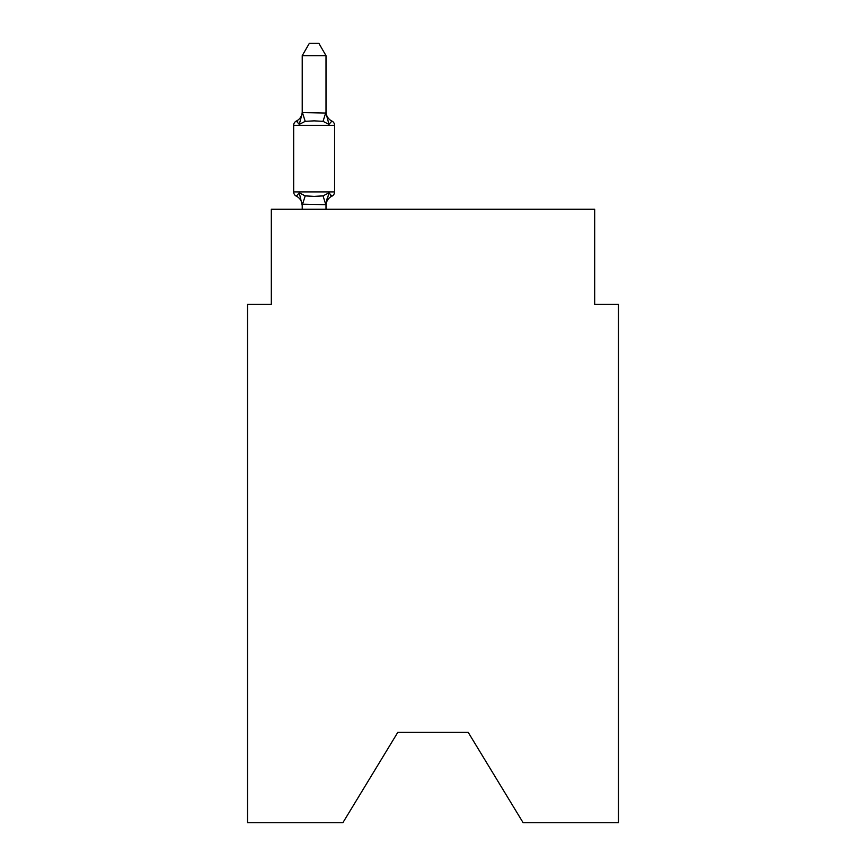 <?xml version="1.0" encoding="UTF-8"?>
<svg xmlns="http://www.w3.org/2000/svg" width="866" height="866" viewBox="0 0 866 866"><rect width="100%" height="100%" fill="white"/><g stroke="black" fill="none" stroke-linecap="round" stroke-linejoin="round"><path stroke-width="1.3" d="M468.192 732.344L523.118 822.7L618.454 822.7L618.454 304.367L594.682 304.367L594.682 209.258L271.318 209.258L271.318 304.367L247.546 304.367L247.546 822.7L342.882 822.7L397.808 732.344L468.192 732.344L397.808 732.344M326.006 55.662L302.223 55.662L309.368 43.3L318.861 43.3L326.006 55.662L326.006 113.045L328.972 124.401L331.895 121.056A4.752 4.752 0 0 1 334.568 125.332A4.752 4.752 0 0 0 331.895 121.056L328.972 124.401L331.895 121.056A4.752 4.752 0 0 1 334.568 125.332A4.752 4.752 0 0 0 331.895 121.056L328.972 124.401L331.895 121.056A4.752 4.752 0 0 1 334.568 125.332A4.752 4.752 0 0 0 331.895 121.056L328.972 124.401L331.895 121.056A4.752 4.752 0 0 1 334.568 125.332A4.752 4.752 0 0 0 331.895 121.056L328.972 124.401L331.895 121.056A4.752 4.752 0 0 1 334.568 125.332A4.752 4.752 0 0 0 331.895 121.056L328.972 124.401L331.895 121.056A4.752 4.752 0 0 1 334.568 125.332A4.752 4.752 0 0 0 331.895 121.056L328.972 124.401L331.895 121.056A4.752 4.752 0 0 1 334.568 125.332A4.752 4.752 0 0 0 331.895 121.056L328.972 124.401L331.895 121.056A4.752 4.752 0 0 1 334.568 125.332A4.752 4.752 0 0 0 331.895 121.056L328.972 124.401L331.895 121.056A4.752 4.752 0 0 1 334.568 125.332A4.752 4.752 0 0 0 331.895 121.056L328.972 124.401L331.895 121.056A4.752 4.752 0 0 1 334.568 125.332A4.752 4.752 0 0 0 331.895 121.056L328.972 124.401L331.895 121.056A4.752 4.752 0 0 1 334.568 125.332A4.752 4.752 0 0 0 331.895 121.056L328.972 124.401L331.895 121.056A4.752 4.752 0 0 1 334.568 125.332A4.752 4.752 0 0 0 331.895 121.056L328.972 124.401L331.895 121.056A4.752 4.752 0 0 1 334.568 125.332A4.752 4.752 0 0 0 331.895 121.056L328.972 124.401L331.895 121.056A4.752 4.752 0 0 1 334.568 125.332A4.752 4.752 0 0 0 331.895 121.056L328.972 124.401L331.895 121.056A4.752 4.752 0 0 1 334.568 125.332A4.752 4.752 0 0 0 331.895 121.056L328.972 124.401L331.895 121.056A4.752 4.752 0 0 1 334.568 125.332A4.752 4.752 0 0 0 331.895 121.056L328.972 124.401L331.895 121.056A4.752 4.752 0 0 1 334.568 125.332A4.752 4.752 0 0 0 331.895 121.056L328.972 124.401L331.895 121.056A4.752 4.752 0 0 1 334.568 125.332A4.752 4.752 0 0 0 331.895 121.056L328.972 124.401L331.895 121.056A4.752 4.752 0 0 1 334.568 125.332A4.752 4.752 0 0 0 331.895 121.056L328.972 124.401L331.895 121.056A4.752 4.752 0 0 1 334.568 125.332A4.752 4.752 0 0 0 331.895 121.056L328.972 124.401L331.895 121.056A4.752 4.752 0 0 1 334.568 125.332A4.752 4.752 0 0 0 331.895 121.056L328.972 124.401L331.895 121.056A4.752 4.752 0 0 1 334.568 125.332A4.752 4.752 0 0 0 331.895 121.056L328.972 124.401L331.895 121.056A4.752 4.752 0 0 1 334.568 125.332A4.752 4.752 0 0 0 331.895 121.056L328.972 124.401L331.895 121.056A4.752 4.752 0 0 1 334.568 125.332A4.752 4.752 0 0 0 331.895 121.056L328.972 124.401L331.895 121.056A4.752 4.752 0 0 1 334.568 125.332A4.752 4.752 0 0 0 331.895 121.056L328.972 124.401L331.895 121.056A4.752 4.752 0 0 1 334.568 125.332A4.752 4.752 0 0 0 331.895 121.056L328.972 124.401L331.895 121.056A4.752 4.752 0 0 1 334.568 125.332A4.752 4.752 0 0 0 331.895 121.056L328.972 124.401L331.895 121.056A4.752 4.752 0 0 1 334.568 125.332A4.752 4.752 0 0 0 331.895 121.056L328.972 124.401L331.895 121.056A4.752 4.752 0 0 1 334.568 125.332A4.752 4.752 0 0 0 331.895 121.056L328.972 124.401L331.895 121.056A4.752 4.752 0 0 1 334.568 125.332A4.752 4.752 0 0 0 331.895 121.056L328.972 124.401L331.895 121.056A4.752 4.752 0 0 1 334.568 125.332A4.752 4.752 0 0 0 331.895 121.056L328.972 124.401L331.895 121.056A4.752 4.752 0 0 1 334.568 125.332A4.752 4.752 0 0 0 331.895 121.056L328.972 124.401L331.895 121.056A4.752 4.752 0 0 1 334.568 125.332A4.752 4.752 0 0 0 331.895 121.056L328.972 124.401L331.895 121.056A4.752 4.752 0 0 1 334.568 125.332A4.752 4.752 0 0 0 331.895 121.056L328.972 124.401L331.895 121.056A4.752 4.752 0 0 1 334.568 125.332A4.752 4.752 0 0 0 331.895 121.056L328.972 124.401L331.895 121.056A4.752 4.752 0 0 1 334.568 125.332A4.752 4.752 0 0 0 331.895 121.056L328.972 124.401L331.895 121.056A4.752 4.752 0 0 1 334.568 125.332A4.752 4.752 0 0 0 331.895 121.056L328.972 124.401L331.895 121.056A4.752 4.752 0 0 1 334.568 125.332A4.752 4.752 0 0 0 331.895 121.056L328.972 124.401L331.895 121.056A4.752 4.752 0 0 1 334.568 125.332A4.752 4.752 0 0 0 331.895 121.056L328.972 124.401L331.895 121.056A4.752 4.752 0 0 1 334.568 125.332A4.752 4.752 0 0 0 331.895 121.056L328.972 124.401L331.895 121.056A4.752 4.752 0 0 1 334.568 125.332A4.752 4.752 0 0 0 331.895 121.056L328.972 124.401L331.895 121.056A4.752 4.752 0 0 1 334.568 125.332A4.752 4.752 0 0 0 331.895 121.056L328.972 124.401L331.895 121.056A4.752 4.752 0 0 1 334.568 125.332A4.752 4.752 0 0 0 331.895 121.056L328.972 124.401L331.895 121.056A4.752 4.752 0 0 1 334.568 125.332A4.752 4.752 0 0 0 331.895 121.056L328.972 124.401L331.895 121.056A4.752 4.752 0 0 1 334.568 125.332A4.752 4.752 0 0 0 331.895 121.056L328.972 124.401L331.895 121.056A4.752 4.752 0 0 1 334.568 125.332A4.752 4.752 0 0 0 331.895 121.056L328.972 124.401L331.895 121.056A4.752 4.752 0 0 1 334.568 125.332A4.752 4.752 0 0 0 331.895 121.056L328.972 124.401L331.895 121.056A4.752 4.752 0 0 1 334.568 125.332A4.752 4.752 0 0 0 331.895 121.056L328.972 124.401L331.895 121.056A4.752 4.752 0 0 1 334.568 125.332A4.752 4.752 0 0 0 331.895 121.056L328.972 124.401L331.895 121.056A4.752 4.752 0 0 1 334.568 125.332A4.752 4.752 0 0 0 331.895 121.056L328.972 124.401L331.895 121.056A4.752 4.752 0 0 1 334.568 125.332A4.752 4.752 0 0 0 331.895 121.056L328.972 124.401L331.895 121.056A4.752 4.752 0 0 1 334.568 125.332A4.752 4.752 0 0 0 331.895 121.056L328.972 124.401L331.895 121.056L328.972 124.401L323.04 121.337L314.12 120.861L305.2 121.337L299.257 124.401L296.345 121.056A4.752 4.752 0 0 0 293.671 125.332A4.752 4.752 0 0 1 296.345 121.056L297.698 121.705L296.345 121.056A4.752 4.752 0 0 0 293.671 125.332L293.671 191.906A4.752 4.752 0 0 0 296.345 196.181L299.257 192.837L296.345 196.181A4.752 4.752 0 0 1 293.671 191.906A4.752 4.752 0 0 0 296.345 196.181L299.257 192.837L296.345 196.181A4.752 4.752 0 0 1 293.671 191.906A4.752 4.752 0 0 0 296.345 196.181A4.752 4.752 0 0 1 293.671 191.906A4.752 4.752 0 0 0 296.345 196.181A4.752 4.752 0 0 1 293.671 191.906A4.752 4.752 0 0 0 296.345 196.181A4.752 4.752 0 0 1 293.671 191.906A4.752 4.752 0 0 0 296.345 196.181A4.752 4.752 0 0 1 293.671 191.906A4.752 4.752 0 0 0 296.345 196.181A4.752 4.752 0 0 1 293.671 191.906A4.752 4.752 0 0 0 296.345 196.181A4.752 4.752 0 0 1 293.671 191.906A4.752 4.752 0 0 0 296.345 196.181A4.752 4.752 0 0 1 293.671 191.906A4.752 4.752 0 0 0 296.345 196.181A4.752 4.752 0 0 1 293.671 191.906A4.752 4.752 0 0 0 296.345 196.181A4.752 4.752 0 0 1 293.671 191.906A4.752 4.752 0 0 0 296.345 196.181A4.752 4.752 0 0 1 293.671 191.906A4.752 4.752 0 0 0 296.345 196.181A4.752 4.752 0 0 1 293.671 191.906A4.752 4.752 0 0 0 296.345 196.181A4.752 4.752 0 0 1 293.671 191.906A4.752 4.752 0 0 0 296.345 196.181L299.257 192.837L296.345 196.181A4.752 4.752 0 0 1 293.671 191.906A4.752 4.752 0 0 0 296.345 196.181L299.257 192.837L296.345 196.181A4.752 4.752 0 0 1 293.671 191.906A4.752 4.752 0 0 0 296.345 196.181L299.257 192.837L296.345 196.181A4.752 4.752 0 0 1 293.671 191.906A4.752 4.752 0 0 0 296.345 196.181L299.257 192.837L296.345 196.181A4.752 4.752 0 0 1 293.671 191.906A4.752 4.752 0 0 0 296.345 196.181L299.257 192.837L296.345 196.181A4.752 4.752 0 0 1 293.671 191.906A4.752 4.752 0 0 0 296.345 196.181L299.257 192.837L296.345 196.181A4.752 4.752 0 0 1 293.671 191.906A4.752 4.752 0 0 0 296.345 196.181L299.257 192.837L296.345 196.181A4.752 4.752 0 0 1 293.671 191.906A4.752 4.752 0 0 0 296.345 196.181L299.257 192.837L296.345 196.181A4.752 4.752 0 0 1 293.671 191.906A4.752 4.752 0 0 0 296.345 196.181L299.257 192.837L296.345 196.181A4.752 4.752 0 0 1 293.671 191.906A4.752 4.752 0 0 0 296.345 196.181L299.257 192.837L296.345 196.181A4.752 4.752 0 0 1 293.671 191.906A4.752 4.752 0 0 0 296.345 196.181L299.257 192.837L296.345 196.181A4.752 4.752 0 0 1 293.671 191.906A4.752 4.752 0 0 0 296.345 196.181L299.257 192.837L296.345 196.181A4.752 4.752 0 0 1 293.671 191.906A4.752 4.752 0 0 0 296.345 196.181L299.257 192.837L305.2 195.889L314.12 196.365L323.04 195.889L328.972 192.837L331.895 196.181L330.531 195.532L331.895 196.181A4.752 4.752 0 0 0 334.568 191.906A4.752 4.752 0 0 1 331.895 196.181A4.752 4.752 0 0 0 334.568 191.906A4.752 4.752 0 0 1 331.895 196.181L330.531 195.532L331.895 196.181A4.752 4.752 0 0 0 334.568 191.906A4.752 4.752 0 0 1 331.895 196.181A4.752 4.752 0 0 0 334.568 191.906A4.752 4.752 0 0 1 331.895 196.181L330.531 195.532L331.895 196.181A4.752 4.752 0 0 0 334.568 191.906A4.752 4.752 0 0 1 331.895 196.181A4.752 4.752 0 0 0 334.568 191.906A4.752 4.752 0 0 1 331.895 196.181L330.531 195.532L331.895 196.181A4.752 4.752 0 0 0 334.568 191.906A4.752 4.752 0 0 1 331.895 196.181A4.752 4.752 0 0 0 334.568 191.906A4.752 4.752 0 0 1 331.895 196.181L330.531 195.532L331.895 196.181A4.752 4.752 0 0 0 334.568 191.906A4.752 4.752 0 0 1 331.895 196.181A4.752 4.752 0 0 0 334.568 191.906A4.752 4.752 0 0 1 331.895 196.181L330.531 195.532L331.895 196.181A4.752 4.752 0 0 0 334.568 191.906A4.752 4.752 0 0 1 331.895 196.181A4.752 4.752 0 0 0 334.568 191.906A4.752 4.752 0 0 1 331.895 196.181L330.531 195.532L331.895 196.181A4.752 4.752 0 0 0 334.568 191.906A4.752 4.752 0 0 1 331.895 196.181A4.752 4.752 0 0 0 334.568 191.906A4.752 4.752 0 0 1 331.895 196.181L330.531 195.532L331.895 196.181A4.752 4.752 0 0 0 334.568 191.906A4.752 4.752 0 0 1 331.895 196.181A4.752 4.752 0 0 0 334.568 191.906A4.752 4.752 0 0 1 331.895 196.181L330.531 195.532L331.895 196.181A4.752 4.752 0 0 0 334.568 191.906A4.752 4.752 0 0 1 331.895 196.181A4.752 4.752 0 0 0 334.568 191.906A4.752 4.752 0 0 1 331.895 196.181L330.531 195.532L331.895 196.181A4.752 4.752 0 0 0 334.568 191.906A4.752 4.752 0 0 1 331.895 196.181A4.752 4.752 0 0 0 334.568 191.906A4.752 4.752 0 0 1 331.895 196.181L330.531 195.532L331.895 196.181A4.752 4.752 0 0 0 334.568 191.906A4.752 4.752 0 0 1 331.895 196.181A4.752 4.752 0 0 0 334.568 191.906A4.752 4.752 0 0 1 331.895 196.181L330.531 195.532L331.895 196.181A4.752 4.752 0 0 0 334.568 191.906A4.752 4.752 0 0 1 331.895 196.181A4.752 4.752 0 0 0 334.568 191.906A4.752 4.752 0 0 1 331.895 196.181L330.531 195.532L331.895 196.181A4.752 4.752 0 0 0 334.568 191.906A4.752 4.752 0 0 1 331.895 196.181A4.752 4.752 0 0 0 334.568 191.906A4.752 4.752 0 0 1 331.895 196.181L330.531 195.532L331.895 196.181A4.752 4.752 0 0 0 334.568 191.906A4.752 4.752 0 0 1 331.895 196.181A4.752 4.752 0 0 0 334.568 191.906A4.752 4.752 0 0 1 331.895 196.181L330.531 195.532L331.895 196.181A4.752 4.752 0 0 0 334.568 191.906A4.752 4.752 0 0 1 331.895 196.181A4.752 4.752 0 0 0 334.568 191.906A4.752 4.752 0 0 1 331.895 196.181L330.531 195.532L331.895 196.181A4.752 4.752 0 0 0 334.568 191.906A4.752 4.752 0 0 1 331.895 196.181A4.752 4.752 0 0 0 334.568 191.906A4.752 4.752 0 0 1 331.895 196.181L330.531 195.532L331.895 196.181A4.752 4.752 0 0 0 334.568 191.906A4.752 4.752 0 0 1 331.895 196.181A4.752 4.752 0 0 0 334.568 191.906A4.752 4.752 0 0 1 331.895 196.181L330.531 195.532L331.895 196.181A4.752 4.752 0 0 0 334.568 191.906A4.752 4.752 0 0 1 331.895 196.181A4.752 4.752 0 0 0 334.568 191.906A4.752 4.752 0 0 1 331.895 196.181L330.531 195.532L331.895 196.181A4.752 4.752 0 0 0 334.568 191.906A4.752 4.752 0 0 1 331.895 196.181A4.752 4.752 0 0 0 334.568 191.906A4.752 4.752 0 0 1 331.895 196.181L330.531 195.532L331.895 196.181A4.752 4.752 0 0 0 334.568 191.906A4.752 4.752 0 0 1 331.895 196.181A4.752 4.752 0 0 0 334.568 191.906A4.752 4.752 0 0 1 331.895 196.181L330.531 195.532L331.895 196.181A4.752 4.752 0 0 0 334.568 191.906A4.752 4.752 0 0 1 331.895 196.181A4.752 4.752 0 0 0 334.568 191.906A4.752 4.752 0 0 1 331.895 196.181L330.531 195.532L331.895 196.181A4.752 4.752 0 0 0 334.568 191.906A4.752 4.752 0 0 1 331.895 196.181A4.752 4.752 0 0 0 334.568 191.906A4.752 4.752 0 0 1 331.895 196.181L330.531 195.532L331.895 196.181A4.752 4.752 0 0 0 334.568 191.906A4.752 4.752 0 0 1 331.895 196.181A4.752 4.752 0 0 0 334.568 191.906A4.752 4.752 0 0 1 331.895 196.181L330.531 195.532L331.895 196.181A4.752 4.752 0 0 0 334.568 191.906A4.752 4.752 0 0 1 331.895 196.181A4.752 4.752 0 0 0 334.568 191.906A4.752 4.752 0 0 1 331.895 196.181L330.531 195.532L331.895 196.181A4.752 4.752 0 0 0 334.568 191.906A4.752 4.752 0 0 1 331.895 196.181A4.752 4.752 0 0 0 334.568 191.906A4.752 4.752 0 0 1 331.895 196.181L330.531 195.532L331.895 196.181A4.752 4.752 0 0 0 334.568 191.906A4.752 4.752 0 0 1 331.895 196.181A4.752 4.752 0 0 0 334.568 191.906A4.752 4.752 0 0 1 331.895 196.181L328.972 192.837L331.895 196.181A4.752 4.752 0 0 0 334.568 191.906A4.752 4.752 0 0 1 331.895 196.181A10.457 10.457 0 0 0 326.006 205.588M331.895 121.056A4.752 4.752 0 0 1 334.568 125.332A4.752 4.752 0 0 0 331.895 121.056A4.752 4.752 0 0 1 334.568 125.332A4.752 4.752 0 0 0 331.895 121.056A4.752 4.752 0 0 1 334.568 125.332A4.752 4.752 0 0 0 331.895 121.056A4.752 4.752 0 0 1 334.568 125.332A4.752 4.752 0 0 0 331.895 121.056A4.752 4.752 0 0 1 334.568 125.332A4.752 4.752 0 0 0 331.895 121.056A4.752 4.752 0 0 1 334.568 125.332A4.752 4.752 0 0 0 331.895 121.056A4.752 4.752 0 0 1 334.568 125.332A4.752 4.752 0 0 0 331.895 121.056A4.752 4.752 0 0 1 334.568 125.332A4.752 4.752 0 0 0 331.895 121.056A4.752 4.752 0 0 1 334.568 125.332A4.752 4.752 0 0 0 331.895 121.056A4.752 4.752 0 0 1 334.568 125.332A4.752 4.752 0 0 0 331.895 121.056A4.752 4.752 0 0 1 334.568 125.332A4.752 4.752 0 0 0 331.895 121.056A4.752 4.752 0 0 1 334.568 125.332A4.752 4.752 0 0 0 331.895 121.056A4.752 4.752 0 0 1 334.568 125.332A4.752 4.752 0 0 0 331.895 121.056A4.752 4.752 0 0 1 334.568 125.332A4.752 4.752 0 0 0 331.895 121.056A4.752 4.752 0 0 1 334.568 125.332A4.752 4.752 0 0 0 331.895 121.056A4.752 4.752 0 0 1 334.568 125.332A4.752 4.752 0 0 0 331.895 121.056A4.752 4.752 0 0 1 334.568 125.332A4.752 4.752 0 0 0 331.895 121.056A4.752 4.752 0 0 1 334.568 125.332A4.752 4.752 0 0 0 331.895 121.056A4.752 4.752 0 0 1 334.568 125.332A4.752 4.752 0 0 0 331.895 121.056A4.752 4.752 0 0 1 334.568 125.332A4.752 4.752 0 0 0 331.895 121.056A4.752 4.752 0 0 1 334.568 125.332A4.752 4.752 0 0 0 331.895 121.056A4.752 4.752 0 0 1 334.568 125.332A4.752 4.752 0 0 0 331.895 121.056A4.752 4.752 0 0 1 334.568 125.332A4.752 4.752 0 0 0 331.895 121.056A4.752 4.752 0 0 1 334.568 125.332A4.752 4.752 0 0 0 331.895 121.056A4.752 4.752 0 0 1 334.568 125.332A4.752 4.752 0 0 0 331.895 121.056A4.752 4.752 0 0 1 334.568 125.332A4.752 4.752 0 0 0 331.895 121.056A4.752 4.752 0 0 1 334.568 125.332A4.752 4.752 0 0 0 331.895 121.056A4.752 4.752 0 0 1 334.568 125.332A4.752 4.752 0 0 0 331.895 121.056A4.752 4.752 0 0 1 334.568 125.332A4.752 4.752 0 0 0 331.895 121.056A4.752 4.752 0 0 1 334.568 125.332A4.752 4.752 0 0 0 331.895 121.056A4.752 4.752 0 0 1 334.568 125.332A4.752 4.752 0 0 0 331.895 121.056A4.752 4.752 0 0 1 334.568 125.332A4.752 4.752 0 0 0 331.895 121.056A4.752 4.752 0 0 1 334.568 125.332A4.752 4.752 0 0 0 331.895 121.056A4.752 4.752 0 0 1 334.568 125.332A4.752 4.752 0 0 0 331.895 121.056A4.752 4.752 0 0 1 334.568 125.332A4.752 4.752 0 0 0 331.895 121.056A4.752 4.752 0 0 1 334.568 125.332A4.752 4.752 0 0 0 331.895 121.056A4.752 4.752 0 0 1 334.568 125.332A4.752 4.752 0 0 0 331.895 121.056A4.752 4.752 0 0 1 334.568 125.332A4.752 4.752 0 0 0 331.895 121.056A4.752 4.752 0 0 1 334.568 125.332A4.752 4.752 0 0 0 331.895 121.056A4.752 4.752 0 0 1 334.568 125.332A4.752 4.752 0 0 0 331.895 121.056A4.752 4.752 0 0 1 334.568 125.332A4.752 4.752 0 0 0 331.895 121.056A4.752 4.752 0 0 1 334.568 125.332A4.752 4.752 0 0 0 331.895 121.056A4.752 4.752 0 0 1 334.568 125.332A4.752 4.752 0 0 0 331.895 121.056A4.752 4.752 0 0 1 334.568 125.332A4.752 4.752 0 0 0 331.895 121.056A4.752 4.752 0 0 1 334.568 125.332A4.752 4.752 0 0 0 331.895 121.056A4.752 4.752 0 0 1 334.568 125.332A4.752 4.752 0 0 0 331.895 121.056A4.752 4.752 0 0 1 334.568 125.332A4.752 4.752 0 0 0 331.895 121.056A4.752 4.752 0 0 1 334.568 125.332A4.752 4.752 0 0 0 331.895 121.056A4.752 4.752 0 0 1 334.568 125.332A4.752 4.752 0 0 0 331.895 121.056A4.752 4.752 0 0 1 334.568 125.332A4.752 4.752 0 0 0 331.895 121.056A4.752 4.752 0 0 1 334.568 125.332A4.752 4.752 0 0 0 331.895 121.056A4.752 4.752 0 0 1 334.568 125.332A4.752 4.752 0 0 0 331.895 121.056A4.752 4.752 0 0 1 334.568 125.332A4.752 4.752 0 0 0 331.895 121.056A4.752 4.752 0 0 1 334.568 125.332L293.671 125.332A4.752 4.752 0 0 1 296.345 121.056L297.698 121.705L296.345 121.056A4.752 4.752 0 0 0 293.671 125.332A4.752 4.752 0 0 1 296.345 121.056L297.698 121.705L296.345 121.056A4.752 4.752 0 0 0 293.671 125.332A4.752 4.752 0 0 1 296.345 121.056L297.698 121.705L296.345 121.056A4.752 4.752 0 0 0 293.671 125.332A4.752 4.752 0 0 1 296.345 121.056L297.698 121.705L296.345 121.056A4.752 4.752 0 0 0 293.671 125.332A4.752 4.752 0 0 1 296.345 121.056L297.698 121.705L296.345 121.056A4.752 4.752 0 0 0 293.671 125.332A4.752 4.752 0 0 1 296.345 121.056L297.698 121.705L296.345 121.056A4.752 4.752 0 0 0 293.671 125.332A4.752 4.752 0 0 1 296.345 121.056L297.698 121.705L296.345 121.056A4.752 4.752 0 0 0 293.671 125.332A4.752 4.752 0 0 1 296.345 121.056L297.698 121.705L296.345 121.056A4.752 4.752 0 0 0 293.671 125.332A4.752 4.752 0 0 1 296.345 121.056L297.698 121.705L296.345 121.056A4.752 4.752 0 0 0 293.671 125.332A4.752 4.752 0 0 1 296.345 121.056L297.698 121.705L296.345 121.056A4.752 4.752 0 0 0 293.671 125.332A4.752 4.752 0 0 1 296.345 121.056L297.698 121.705L296.345 121.056A4.752 4.752 0 0 0 293.671 125.332A4.752 4.752 0 0 1 296.345 121.056L297.698 121.705L296.345 121.056A4.752 4.752 0 0 0 293.671 125.332A4.752 4.752 0 0 1 296.345 121.056L297.698 121.705L296.345 121.056A4.752 4.752 0 0 0 293.671 125.332A4.752 4.752 0 0 1 296.345 121.056L297.698 121.705L296.345 121.056A4.752 4.752 0 0 0 293.671 125.332A4.752 4.752 0 0 1 296.345 121.056L297.698 121.705L296.345 121.056A4.752 4.752 0 0 0 293.671 125.332A4.752 4.752 0 0 1 296.345 121.056L297.698 121.705L296.345 121.056A4.752 4.752 0 0 0 293.671 125.332A4.752 4.752 0 0 1 296.345 121.056L297.698 121.705L296.345 121.056A4.752 4.752 0 0 0 293.671 125.332A4.752 4.752 0 0 1 296.345 121.056L297.698 121.705L296.345 121.056A4.752 4.752 0 0 0 293.671 125.332A4.752 4.752 0 0 1 296.345 121.056L297.698 121.705L296.345 121.056A4.752 4.752 0 0 0 293.671 125.332A4.752 4.752 0 0 1 296.345 121.056L297.698 121.705L296.345 121.056A4.752 4.752 0 0 0 293.671 125.332A4.752 4.752 0 0 1 296.345 121.056L297.698 121.705L296.345 121.056A4.752 4.752 0 0 0 293.671 125.332A4.752 4.752 0 0 1 296.345 121.056L297.698 121.705L296.345 121.056A4.752 4.752 0 0 0 293.671 125.332A4.752 4.752 0 0 1 296.345 121.056L297.698 121.705L296.345 121.056A4.752 4.752 0 0 0 293.671 125.332A4.752 4.752 0 0 1 296.345 121.056L297.698 121.705L296.345 121.056A4.752 4.752 0 0 0 293.671 125.332A4.752 4.752 0 0 1 296.345 121.056L297.698 121.705L296.345 121.056A4.752 4.752 0 0 0 293.671 125.332A4.752 4.752 0 0 1 296.345 121.056L299.257 124.401L296.345 121.056L299.257 124.401L296.345 121.056L299.257 124.401L296.345 121.056L299.257 124.401L296.345 121.056L299.257 124.401L296.345 121.056L299.257 124.401L296.345 121.056L299.257 124.401L296.345 121.056L299.257 124.401L296.345 121.056L299.257 124.401L296.345 121.056L299.257 124.401L296.345 121.056L299.257 124.401L296.345 121.056L299.257 124.401L296.345 121.056L299.257 124.401L296.345 121.056L299.257 124.401L296.345 121.056L299.257 124.401L296.345 121.056L299.257 124.401L296.345 121.056L299.257 124.401L296.345 121.056L299.257 124.401L296.345 121.056L299.257 124.401L296.345 121.056L299.257 124.401L296.345 121.056L299.257 124.401L296.345 121.056L299.257 124.401L296.345 121.056L299.257 124.401L296.345 121.056L299.257 124.401L296.345 121.056L299.257 124.401L296.345 121.056L299.257 124.401L296.345 121.056L299.257 124.401L302.418 112.558L326.006 113.045L326.006 111.649A10.457 10.457 0 0 0 331.895 121.056A4.752 4.752 0 0 1 334.568 125.332L334.568 191.906A4.752 4.752 0 0 1 331.895 196.181A4.752 4.752 0 0 0 334.568 191.906A4.752 4.752 0 0 1 331.895 196.181A4.752 4.752 0 0 0 334.568 191.906A4.752 4.752 0 0 1 331.895 196.181A4.752 4.752 0 0 0 334.568 191.906A4.752 4.752 0 0 1 331.895 196.181A4.752 4.752 0 0 0 334.568 191.906A4.752 4.752 0 0 1 331.895 196.181A4.752 4.752 0 0 0 334.568 191.906A4.752 4.752 0 0 1 331.895 196.181A4.752 4.752 0 0 0 334.568 191.906A4.752 4.752 0 0 1 331.895 196.181A4.752 4.752 0 0 0 334.568 191.906A4.752 4.752 0 0 1 331.895 196.181A4.752 4.752 0 0 0 334.568 191.906A4.752 4.752 0 0 1 331.895 196.181A4.752 4.752 0 0 0 334.568 191.906A4.752 4.752 0 0 1 331.895 196.181A4.752 4.752 0 0 0 334.568 191.906A4.752 4.752 0 0 1 331.895 196.181A4.752 4.752 0 0 0 334.568 191.906A4.752 4.752 0 0 1 331.895 196.181A4.752 4.752 0 0 0 334.568 191.906A4.752 4.752 0 0 1 331.895 196.181A4.752 4.752 0 0 0 334.568 191.906A4.752 4.752 0 0 1 331.895 196.181A4.752 4.752 0 0 0 334.568 191.906A4.752 4.752 0 0 1 331.895 196.181A4.752 4.752 0 0 0 334.568 191.906A4.752 4.752 0 0 1 331.895 196.181A4.752 4.752 0 0 0 334.568 191.906A4.752 4.752 0 0 1 331.895 196.181A4.752 4.752 0 0 0 334.568 191.906A4.752 4.752 0 0 1 331.895 196.181A4.752 4.752 0 0 0 334.568 191.906A4.752 4.752 0 0 1 331.895 196.181A4.752 4.752 0 0 0 334.568 191.906A4.752 4.752 0 0 1 331.895 196.181A4.752 4.752 0 0 0 334.568 191.906A4.752 4.752 0 0 1 331.895 196.181A4.752 4.752 0 0 0 334.568 191.906A4.752 4.752 0 0 1 331.895 196.181A4.752 4.752 0 0 0 334.568 191.906A4.752 4.752 0 0 1 331.895 196.181A4.752 4.752 0 0 0 334.568 191.906A4.752 4.752 0 0 1 331.895 196.181A4.752 4.752 0 0 0 334.568 191.906A4.752 4.752 0 0 1 331.895 196.181A4.752 4.752 0 0 0 334.568 191.906A4.752 4.752 0 0 1 331.895 196.181A4.752 4.752 0 0 0 334.568 191.906A4.752 4.752 0 0 1 331.895 196.181A4.752 4.752 0 0 0 334.568 191.906A4.752 4.752 0 0 1 331.895 196.181A4.752 4.752 0 0 0 334.568 191.906A4.752 4.752 0 0 1 331.895 196.181A4.752 4.752 0 0 0 334.568 191.906A4.752 4.752 0 0 1 331.895 196.181A4.752 4.752 0 0 0 334.568 191.906A4.752 4.752 0 0 1 331.895 196.181A4.752 4.752 0 0 0 334.568 191.906A4.752 4.752 0 0 1 331.895 196.181A4.752 4.752 0 0 0 334.568 191.906A4.752 4.752 0 0 1 331.895 196.181A4.752 4.752 0 0 0 334.568 191.906A4.752 4.752 0 0 1 331.895 196.181A4.752 4.752 0 0 0 334.568 191.906A4.752 4.752 0 0 1 331.895 196.181A4.752 4.752 0 0 0 334.568 191.906A4.752 4.752 0 0 1 331.895 196.181A4.752 4.752 0 0 0 334.568 191.906A4.752 4.752 0 0 1 331.895 196.181A4.752 4.752 0 0 0 334.568 191.906A4.752 4.752 0 0 1 331.895 196.181A4.752 4.752 0 0 0 334.568 191.906A4.752 4.752 0 0 1 331.895 196.181A4.752 4.752 0 0 0 334.568 191.906A4.752 4.752 0 0 1 331.895 196.181A4.752 4.752 0 0 0 334.568 191.906A4.752 4.752 0 0 1 331.895 196.181A4.752 4.752 0 0 0 334.568 191.906A4.752 4.752 0 0 1 331.895 196.181A4.752 4.752 0 0 0 334.568 191.906A4.752 4.752 0 0 1 331.895 196.181A4.752 4.752 0 0 0 334.568 191.906A4.752 4.752 0 0 1 331.895 196.181A4.752 4.752 0 0 0 334.568 191.906A4.752 4.752 0 0 1 331.895 196.181A4.752 4.752 0 0 0 334.568 191.906A4.752 4.752 0 0 1 331.895 196.181A4.752 4.752 0 0 0 334.568 191.906A4.752 4.752 0 0 1 331.895 196.181A4.752 4.752 0 0 0 334.568 191.906A4.752 4.752 0 0 1 331.895 196.181A4.752 4.752 0 0 0 334.568 191.906A4.752 4.752 0 0 1 331.895 196.181A4.752 4.752 0 0 0 334.568 191.906A4.752 4.752 0 0 1 331.895 196.181A4.752 4.752 0 0 0 334.568 191.906A4.752 4.752 0 0 1 331.895 196.181A4.752 4.752 0 0 0 334.568 191.906A4.752 4.752 0 0 1 331.895 196.181A4.752 4.752 0 0 0 334.568 191.906A4.752 4.752 0 0 1 331.895 196.181A4.752 4.752 0 0 0 334.568 191.906L293.671 191.906A4.752 4.752 0 0 0 296.345 196.181L299.257 192.837L302.223 205.588A10.457 10.457 0 0 0 296.345 196.181M331.895 196.181L328.972 192.837L331.895 196.181L328.972 192.837L331.895 196.181L328.972 192.837L331.895 196.181L328.972 192.837L331.895 196.181L328.972 192.837L331.895 196.181L328.972 192.837L331.895 196.181L328.972 192.837L331.895 196.181L328.972 192.837L331.895 196.181L328.972 192.837L331.895 196.181L328.972 192.837L331.895 196.181L328.972 192.837L331.895 196.181L328.972 192.837L331.895 196.181L328.972 192.837L331.895 196.181L328.972 192.837L331.895 196.181L328.972 192.837L331.895 196.181L328.972 192.837L331.895 196.181L328.972 192.837L331.895 196.181L328.972 192.837L331.895 196.181L328.972 192.837L331.895 196.181L328.972 192.837L331.895 196.181L328.972 192.837L331.895 196.181L328.972 192.837L331.895 196.181L328.972 192.837L331.895 196.181L328.972 192.837L331.895 196.181L328.972 192.837L331.895 196.181L328.972 192.837L325.811 204.668L302.223 204.181M326.006 204.181L327.121 198.585M302.223 112.623L302.223 55.662M326.006 112.623L326.006 111.649M326.006 209.258L326.006 204.614M302.223 209.258L302.223 204.614M296.345 121.056A10.457 10.457 0 0 0 302.223 111.649M305.2 195.889L302.418 204.668M323.04 195.889L325.811 204.668M302.418 112.558L305.2 121.337M325.811 112.558L323.04 121.337"/></g></svg>
